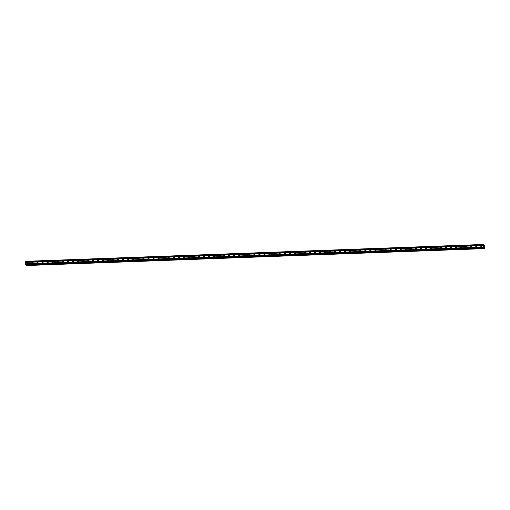 <?xml version="1.0" encoding="UTF-8"?>
<svg xmlns="http://www.w3.org/2000/svg" width="510" height="510" viewBox="0 0 510 510"><rect width="100%" height="100%" fill="white"/><g stroke="black" fill="none" stroke-linecap="round" stroke-linejoin="round"><path stroke-width="0.76" d="M481.389 246.929A0.599 0.561 116.7 0 1 480.853 246.222A0.599 0.561 116.7 0 1 481.669 245.807A0.599 0.561 116.7 0 1 481.389 246.929M481.542 246.904A0.599 0.561 116.7 0 1 481.937 246.113M476.346 247.114A0.599 0.561 116.7 0 1 475.811 246.406A0.599 0.561 116.7 0 1 476.627 245.992A0.599 0.561 116.7 0 1 476.346 247.114M476.493 247.089A0.599 0.561 116.7 0 1 476.895 246.298M471.304 247.299A0.599 0.561 116.7 0 1 470.762 246.591A0.599 0.561 116.7 0 1 471.584 246.177A0.599 0.561 116.7 0 1 471.304 247.299M471.45 247.273A0.599 0.561 116.7 0 1 471.846 246.483M466.261 247.484A0.599 0.561 116.7 0 1 465.719 246.776A0.599 0.561 116.7 0 1 466.535 246.362A0.599 0.561 116.7 0 1 466.261 247.484M466.408 247.458A0.599 0.561 116.7 0 1 466.803 246.668M461.212 247.675A0.599 0.561 116.7 0 1 460.677 246.961A0.599 0.561 116.7 0 1 461.493 246.547A0.599 0.561 116.7 0 1 461.212 247.675M461.359 247.65A0.599 0.561 116.7 0 1 461.76 246.853M456.169 247.86A0.599 0.561 116.7 0 1 455.634 247.152A0.599 0.561 116.7 0 1 456.45 246.732A0.599 0.561 116.7 0 1 456.169 247.86M456.316 247.834A0.599 0.561 116.7 0 1 456.718 247.038M451.127 248.045A0.599 0.561 116.7 0 1 450.585 247.337A0.599 0.561 116.7 0 1 451.407 246.916A0.599 0.561 116.7 0 1 451.127 248.045M451.273 248.019A0.599 0.561 116.7 0 1 451.669 247.229M446.084 248.23A0.599 0.561 116.7 0 1 445.542 247.522A0.599 0.561 116.7 0 1 446.358 247.101A0.599 0.561 116.7 0 1 446.084 248.23M446.231 248.204A0.599 0.561 116.7 0 1 446.626 247.414M441.035 248.415A0.599 0.561 116.7 0 1 440.5 247.707A0.599 0.561 116.7 0 1 441.316 247.293A0.599 0.561 116.7 0 1 441.035 248.415M441.182 248.389A0.599 0.561 116.7 0 1 441.583 247.599M435.993 248.599A0.599 0.561 116.7 0 1 435.457 247.892A0.599 0.561 116.7 0 1 436.273 247.477A0.599 0.561 116.7 0 1 435.993 248.599M436.139 248.574A0.599 0.561 116.7 0 1 436.541 247.783M430.95 248.784A0.599 0.561 116.7 0 1 430.408 248.077A0.599 0.561 116.7 0 1 431.231 247.662A0.599 0.561 116.7 0 1 430.95 248.784M431.097 248.759A0.599 0.561 116.7 0 1 431.492 247.968M425.907 248.969A0.599 0.561 116.7 0 1 425.365 248.262A0.599 0.561 116.7 0 1 426.181 247.847A0.599 0.561 116.7 0 1 425.907 248.969M426.054 248.944A0.599 0.561 116.7 0 1 426.449 248.153M420.858 249.16A0.599 0.561 116.7 0 1 420.323 248.446A0.599 0.561 116.7 0 1 421.139 248.032A0.599 0.561 116.7 0 1 420.858 249.16M421.005 249.135A0.599 0.561 116.7 0 1 421.407 248.338M415.816 249.345A0.599 0.561 116.7 0 1 415.28 248.638A0.599 0.561 116.7 0 1 416.096 248.217A0.599 0.561 116.7 0 1 415.816 249.345M415.962 249.32A0.599 0.561 116.7 0 1 416.364 248.523M410.773 249.53A0.599 0.561 116.7 0 1 410.231 248.823A0.599 0.561 116.7 0 1 411.054 248.402A0.599 0.561 116.7 0 1 410.773 249.53M410.92 249.505A0.599 0.561 116.7 0 1 411.315 248.714M405.731 249.715A0.599 0.561 116.7 0 1 405.189 249.007A0.599 0.561 116.7 0 1 406.005 248.593A0.599 0.561 116.7 0 1 405.731 249.715M405.877 249.69A0.599 0.561 116.7 0 1 406.272 248.899M400.681 249.9A0.599 0.561 116.7 0 1 400.146 249.192A0.599 0.561 116.7 0 1 400.962 248.778A0.599 0.561 116.7 0 1 400.681 249.9M400.828 249.874A0.599 0.561 116.7 0 1 401.23 249.084M395.639 250.085A0.599 0.561 116.7 0 1 395.103 249.377A0.599 0.561 116.7 0 1 395.919 248.963A0.599 0.561 116.7 0 1 395.639 250.085M395.786 250.059A0.599 0.561 116.7 0 1 396.187 249.269M390.596 250.27A0.599 0.561 116.7 0 1 390.054 249.562A0.599 0.561 116.7 0 1 390.877 249.148A0.599 0.561 116.7 0 1 390.596 250.27M390.743 250.244A0.599 0.561 116.7 0 1 391.138 249.454M385.554 250.455A0.599 0.561 116.7 0 1 385.012 249.747A0.599 0.561 116.7 0 1 385.828 249.333A0.599 0.561 116.7 0 1 385.554 250.455M385.7 250.429A0.599 0.561 116.7 0 1 386.095 249.639M380.505 250.646A0.599 0.561 116.7 0 1 379.969 249.932A0.599 0.561 116.7 0 1 380.785 249.517A0.599 0.561 116.7 0 1 380.505 250.646M380.651 250.62A0.599 0.561 116.7 0 1 381.053 249.823M375.462 250.831A0.599 0.561 116.7 0 1 374.926 250.123A0.599 0.561 116.7 0 1 375.742 249.702A0.599 0.561 116.7 0 1 375.462 250.831M375.609 250.805A0.599 0.561 116.7 0 1 376.01 250.008M370.419 251.016A0.599 0.561 116.7 0 1 369.877 250.308A0.599 0.561 116.7 0 1 370.7 249.887A0.599 0.561 116.7 0 1 370.419 251.016M370.566 250.99A0.599 0.561 116.7 0 1 370.961 250.2M365.377 251.201A0.599 0.561 116.7 0 1 364.835 250.493A0.599 0.561 116.7 0 1 365.651 250.078A0.599 0.561 116.7 0 1 365.377 251.201M365.523 251.175A0.599 0.561 116.7 0 1 365.919 250.384M360.328 251.385A0.599 0.561 116.7 0 1 359.792 250.678A0.599 0.561 116.7 0 1 360.608 250.263A0.599 0.561 116.7 0 1 360.328 251.385M360.474 251.36A0.599 0.561 116.7 0 1 360.876 250.569M355.285 251.57A0.599 0.561 116.7 0 1 354.75 250.863A0.599 0.561 116.7 0 1 355.566 250.448A0.599 0.561 116.7 0 1 355.285 251.57M355.432 251.545A0.599 0.561 116.7 0 1 355.833 250.754M350.242 251.755A0.599 0.561 116.7 0 1 349.701 251.047A0.599 0.561 116.7 0 1 350.523 250.633A0.599 0.561 116.7 0 1 350.242 251.755M350.389 251.73A0.599 0.561 116.7 0 1 350.784 250.939M345.2 251.94A0.599 0.561 116.7 0 1 344.658 251.232A0.599 0.561 116.7 0 1 345.474 250.818A0.599 0.561 116.7 0 1 345.2 251.94M345.346 251.915A0.599 0.561 116.7 0 1 345.742 251.124M340.151 252.131A0.599 0.561 116.7 0 1 339.615 251.417A0.599 0.561 116.7 0 1 340.431 251.003A0.599 0.561 116.7 0 1 340.151 252.131M340.297 252.106A0.599 0.561 116.7 0 1 340.699 251.309M335.108 252.316A0.599 0.561 116.7 0 1 334.573 251.608A0.599 0.561 116.7 0 1 335.389 251.188A0.599 0.561 116.7 0 1 335.108 252.316M335.255 252.291A0.599 0.561 116.7 0 1 335.656 251.5M330.066 252.501A0.599 0.561 116.7 0 1 329.524 251.793A0.599 0.561 116.7 0 1 330.346 251.373A0.599 0.561 116.7 0 1 330.066 252.501M330.212 252.475A0.599 0.561 116.7 0 1 330.608 251.685M325.023 252.686A0.599 0.561 116.7 0 1 324.481 251.978A0.599 0.561 116.7 0 1 325.297 251.564A0.599 0.561 116.7 0 1 325.023 252.686M325.17 252.66A0.599 0.561 116.7 0 1 325.565 251.87M319.974 252.871A0.599 0.561 116.7 0 1 319.438 252.163A0.599 0.561 116.7 0 1 320.255 251.749A0.599 0.561 116.7 0 1 319.974 252.871M320.121 252.845A0.599 0.561 116.7 0 1 320.522 252.055M314.931 253.056A0.599 0.561 116.7 0 1 314.396 252.348A0.599 0.561 116.7 0 1 315.212 251.934A0.599 0.561 116.7 0 1 314.931 253.056M315.078 253.03A0.599 0.561 116.7 0 1 315.48 252.24M309.889 253.24A0.599 0.561 116.7 0 1 309.347 252.533A0.599 0.561 116.7 0 1 310.169 252.118A0.599 0.561 116.7 0 1 309.889 253.24M310.035 253.215A0.599 0.561 116.7 0 1 310.431 252.424M304.846 253.425A0.599 0.561 116.7 0 1 304.304 252.718A0.599 0.561 116.7 0 1 305.12 252.303A0.599 0.561 116.7 0 1 304.846 253.425M304.993 253.4A0.599 0.561 116.7 0 1 305.388 252.609M299.797 253.617A0.599 0.561 116.7 0 1 299.262 252.903A0.599 0.561 116.7 0 1 300.078 252.488A0.599 0.561 116.7 0 1 299.797 253.617M299.944 253.591A0.599 0.561 116.7 0 1 300.345 252.794M294.755 253.801A0.599 0.561 116.7 0 1 294.219 253.094A0.599 0.561 116.7 0 1 295.035 252.673A0.599 0.561 116.7 0 1 294.755 253.801M294.901 253.776A0.599 0.561 116.7 0 1 295.303 252.985M289.712 253.986A0.599 0.561 116.7 0 1 289.17 253.279A0.599 0.561 116.7 0 1 289.992 252.858A0.599 0.561 116.7 0 1 289.712 253.986M289.858 253.961A0.599 0.561 116.7 0 1 290.254 253.17M284.669 254.171A0.599 0.561 116.7 0 1 284.127 253.464A0.599 0.561 116.7 0 1 284.943 253.049A0.599 0.561 116.7 0 1 284.669 254.171M284.816 254.146A0.599 0.561 116.7 0 1 285.211 253.355M279.62 254.356A0.599 0.561 116.7 0 1 279.085 253.648A0.599 0.561 116.7 0 1 279.901 253.234A0.599 0.561 116.7 0 1 279.62 254.356M279.767 254.331A0.599 0.561 116.7 0 1 280.168 253.54M274.578 254.541A0.599 0.561 116.7 0 1 274.036 253.833A0.599 0.561 116.7 0 1 274.858 253.419A0.599 0.561 116.7 0 1 274.578 254.541M274.724 254.515A0.599 0.561 116.7 0 1 275.126 253.725M269.535 254.726A0.599 0.561 116.7 0 1 268.993 254.018A0.599 0.561 116.7 0 1 269.815 253.604A0.599 0.561 116.7 0 1 269.535 254.726M269.682 254.7A0.599 0.561 116.7 0 1 270.077 253.91M264.492 254.917A0.599 0.561 116.7 0 1 263.95 254.203A0.599 0.561 116.7 0 1 264.766 253.789A0.599 0.561 116.7 0 1 264.492 254.917M264.639 254.892A0.599 0.561 116.7 0 1 265.034 254.095M259.443 255.102A0.599 0.561 116.7 0 1 258.908 254.388A0.599 0.561 116.7 0 1 259.724 253.974A0.599 0.561 116.7 0 1 259.443 255.102M259.59 255.076A0.599 0.561 116.7 0 1 259.992 254.28M254.401 255.287A0.599 0.561 116.7 0 1 253.859 254.579A0.599 0.561 116.7 0 1 254.681 254.158A0.599 0.561 116.7 0 1 254.401 255.287M254.547 255.261A0.599 0.561 116.7 0 1 254.949 254.471M249.358 255.472A0.599 0.561 116.7 0 1 248.816 254.764A0.599 0.561 116.7 0 1 249.632 254.343A0.599 0.561 116.7 0 1 249.358 255.472M249.505 255.446A0.599 0.561 116.7 0 1 249.9 254.656M244.309 255.657A0.599 0.561 116.7 0 1 243.774 254.949A0.599 0.561 116.7 0 1 244.59 254.535A0.599 0.561 116.7 0 1 244.309 255.657M244.462 255.631A0.599 0.561 116.7 0 1 244.857 254.841M239.266 255.841A0.599 0.561 116.7 0 1 238.731 255.134A0.599 0.561 116.7 0 1 239.547 254.719A0.599 0.561 116.7 0 1 239.266 255.841M239.413 255.816A0.599 0.561 116.7 0 1 239.815 255.025M234.224 256.026A0.599 0.561 116.7 0 1 233.682 255.319A0.599 0.561 116.7 0 1 234.504 254.904A0.599 0.561 116.7 0 1 234.224 256.026M234.37 256.001A0.599 0.561 116.7 0 1 234.766 255.21M229.181 256.211A0.599 0.561 116.7 0 1 228.639 255.504A0.599 0.561 116.7 0 1 229.455 255.089A0.599 0.561 116.7 0 1 229.181 256.211M229.328 256.186A0.599 0.561 116.7 0 1 229.723 255.395M224.132 256.402A0.599 0.561 116.7 0 1 223.597 255.688A0.599 0.561 116.7 0 1 224.413 255.274A0.599 0.561 116.7 0 1 224.132 256.402M224.285 256.377A0.599 0.561 116.7 0 1 224.68 255.58M219.09 256.587A0.599 0.561 116.7 0 1 218.554 255.873A0.599 0.561 116.7 0 1 219.37 255.459A0.599 0.561 116.7 0 1 219.09 256.587M219.236 256.562A0.599 0.561 116.7 0 1 219.638 255.765M214.047 256.772A0.599 0.561 116.7 0 1 213.505 256.065A0.599 0.561 116.7 0 1 214.327 255.644A0.599 0.561 116.7 0 1 214.047 256.772M214.194 256.747A0.599 0.561 116.7 0 1 214.589 255.956M209.004 256.957A0.599 0.561 116.7 0 1 208.462 256.249A0.599 0.561 116.7 0 1 209.278 255.829A0.599 0.561 116.7 0 1 209.004 256.957M209.151 256.932A0.599 0.561 116.7 0 1 209.546 256.141M203.955 257.142A0.599 0.561 116.7 0 1 203.42 256.434A0.599 0.561 116.7 0 1 204.236 256.02A0.599 0.561 116.7 0 1 203.955 257.142M204.108 257.116A0.599 0.561 116.7 0 1 204.504 256.326M198.913 257.327A0.599 0.561 116.7 0 1 198.377 256.619A0.599 0.561 116.7 0 1 199.193 256.205A0.599 0.561 116.7 0 1 198.913 257.327M199.059 257.301A0.599 0.561 116.7 0 1 199.461 256.511M193.87 257.512A0.599 0.561 116.7 0 1 193.328 256.804A0.599 0.561 116.7 0 1 194.151 256.39A0.599 0.561 116.7 0 1 193.87 257.512M194.017 257.486A0.599 0.561 116.7 0 1 194.412 256.696M188.827 257.697A0.599 0.561 116.7 0 1 188.286 256.989A0.599 0.561 116.7 0 1 189.102 256.575A0.599 0.561 116.7 0 1 188.827 257.697M188.974 257.671A0.599 0.561 116.7 0 1 189.369 256.881M183.778 257.888A0.599 0.561 116.7 0 1 183.243 257.174A0.599 0.561 116.7 0 1 184.059 256.76A0.599 0.561 116.7 0 1 183.778 257.888M183.931 257.862A0.599 0.561 116.7 0 1 184.327 257.065M178.736 258.073A0.599 0.561 116.7 0 1 178.2 257.365A0.599 0.561 116.7 0 1 179.016 256.944A0.599 0.561 116.7 0 1 178.736 258.073M178.882 258.047A0.599 0.561 116.7 0 1 179.284 257.25M173.693 258.258A0.599 0.561 116.7 0 1 173.151 257.55A0.599 0.561 116.7 0 1 173.974 257.129A0.599 0.561 116.7 0 1 173.693 258.258M173.84 258.232A0.599 0.561 116.7 0 1 174.235 257.442M168.651 258.442A0.599 0.561 116.7 0 1 168.109 257.735A0.599 0.561 116.7 0 1 168.925 257.32A0.599 0.561 116.7 0 1 168.651 258.442M168.797 258.417A0.599 0.561 116.7 0 1 169.192 257.626M163.602 258.627A0.599 0.561 116.7 0 1 163.066 257.92A0.599 0.561 116.7 0 1 163.882 257.505A0.599 0.561 116.7 0 1 163.602 258.627M163.755 258.602A0.599 0.561 116.7 0 1 164.15 257.811M158.559 258.812A0.599 0.561 116.7 0 1 158.023 258.105A0.599 0.561 116.7 0 1 158.839 257.69A0.599 0.561 116.7 0 1 158.559 258.812M158.706 258.787A0.599 0.561 116.7 0 1 159.107 257.996M153.516 258.997A0.599 0.561 116.7 0 1 152.975 258.289A0.599 0.561 116.7 0 1 153.797 257.875A0.599 0.561 116.7 0 1 153.516 258.997M153.663 258.972A0.599 0.561 116.7 0 1 154.058 258.181M148.474 259.182A0.599 0.561 116.7 0 1 147.932 258.474A0.599 0.561 116.7 0 1 148.748 258.06A0.599 0.561 116.7 0 1 148.474 259.182M148.62 259.156A0.599 0.561 116.7 0 1 149.016 258.366M143.425 259.373A0.599 0.561 116.7 0 1 142.889 258.659A0.599 0.561 116.7 0 1 143.705 258.245A0.599 0.561 116.7 0 1 143.425 259.373M143.578 259.348A0.599 0.561 116.7 0 1 143.973 258.551M138.382 259.558A0.599 0.561 116.7 0 1 137.847 258.851A0.599 0.561 116.7 0 1 138.663 258.43A0.599 0.561 116.7 0 1 138.382 259.558M138.529 259.533A0.599 0.561 116.7 0 1 138.93 258.736M133.339 259.743A0.599 0.561 116.7 0 1 132.798 259.035A0.599 0.561 116.7 0 1 133.62 258.615A0.599 0.561 116.7 0 1 133.339 259.743M133.486 259.717A0.599 0.561 116.7 0 1 133.881 258.927M128.297 259.928A0.599 0.561 116.7 0 1 127.755 259.22A0.599 0.561 116.7 0 1 128.571 258.806A0.599 0.561 116.7 0 1 128.297 259.928M128.443 259.902A0.599 0.561 116.7 0 1 128.839 259.112M123.248 260.113A0.599 0.561 116.7 0 1 122.712 259.405A0.599 0.561 116.7 0 1 123.528 258.991A0.599 0.561 116.7 0 1 123.248 260.113M123.401 260.087A0.599 0.561 116.7 0 1 123.796 259.297M118.205 260.298A0.599 0.561 116.7 0 1 117.67 259.59A0.599 0.561 116.7 0 1 118.486 259.176A0.599 0.561 116.7 0 1 118.205 260.298M118.352 260.272A0.599 0.561 116.7 0 1 118.753 259.482M113.163 260.483A0.599 0.561 116.7 0 1 112.621 259.775A0.599 0.561 116.7 0 1 113.443 259.36A0.599 0.561 116.7 0 1 113.163 260.483M113.309 260.457A0.599 0.561 116.7 0 1 113.704 259.666M108.12 260.667A0.599 0.561 116.7 0 1 107.578 259.96A0.599 0.561 116.7 0 1 108.394 259.545A0.599 0.561 116.7 0 1 108.12 260.667M108.267 260.642A0.599 0.561 116.7 0 1 108.662 259.851M103.071 260.859A0.599 0.561 116.7 0 1 102.535 260.145A0.599 0.561 116.7 0 1 103.352 259.73A0.599 0.561 116.7 0 1 103.071 260.859M103.218 260.833A0.599 0.561 116.7 0 1 103.619 260.036M98.028 261.043A0.599 0.561 116.7 0 1 97.493 260.336A0.599 0.561 116.7 0 1 98.309 259.915A0.599 0.561 116.7 0 1 98.028 261.043M98.175 261.018A0.599 0.561 116.7 0 1 98.577 260.221M92.986 261.228A0.599 0.561 116.7 0 1 92.444 260.521A0.599 0.561 116.7 0 1 93.266 260.1A0.599 0.561 116.7 0 1 92.986 261.228M93.132 261.203A0.599 0.561 116.7 0 1 93.528 260.412M87.943 261.413A0.599 0.561 116.7 0 1 87.401 260.706A0.599 0.561 116.7 0 1 88.217 260.291A0.599 0.561 116.7 0 1 87.943 261.413M88.09 261.388A0.599 0.561 116.7 0 1 88.485 260.597M82.894 261.598A0.599 0.561 116.7 0 1 82.359 260.89A0.599 0.561 116.7 0 1 83.175 260.476A0.599 0.561 116.7 0 1 82.894 261.598M83.041 261.573A0.599 0.561 116.7 0 1 83.442 260.782M77.852 261.783A0.599 0.561 116.7 0 1 77.316 261.075A0.599 0.561 116.7 0 1 78.132 260.661A0.599 0.561 116.7 0 1 77.852 261.783M77.998 261.757A0.599 0.561 116.7 0 1 78.4 260.967M72.809 261.968A0.599 0.561 116.7 0 1 72.267 261.26A0.599 0.561 116.7 0 1 73.089 260.846A0.599 0.561 116.7 0 1 72.809 261.968M72.955 261.942A0.599 0.561 116.7 0 1 73.351 261.152M67.766 262.153A0.599 0.561 116.7 0 1 67.224 261.445A0.599 0.561 116.7 0 1 68.04 261.031A0.599 0.561 116.7 0 1 67.766 262.153M67.913 262.127A0.599 0.561 116.7 0 1 68.308 261.337M62.717 262.344A0.599 0.561 116.7 0 1 62.182 261.63A0.599 0.561 116.7 0 1 62.998 261.216A0.599 0.561 116.7 0 1 62.717 262.344M62.864 262.318A0.599 0.561 116.7 0 1 63.265 261.522M57.675 262.529A0.599 0.561 116.7 0 1 57.139 261.821A0.599 0.561 116.7 0 1 57.955 261.401A0.599 0.561 116.7 0 1 57.675 262.529M57.821 262.503A0.599 0.561 116.7 0 1 58.223 261.713M52.632 262.714A0.599 0.561 116.7 0 1 52.09 262.006A0.599 0.561 116.7 0 1 52.912 261.585A0.599 0.561 116.7 0 1 52.632 262.714M52.779 262.688A0.599 0.561 116.7 0 1 53.174 261.898M47.589 262.899A0.599 0.561 116.7 0 1 47.047 262.191A0.599 0.561 116.7 0 1 47.863 261.777A0.599 0.561 116.7 0 1 47.589 262.899M47.736 262.873A0.599 0.561 116.7 0 1 48.131 262.083M42.54 263.083A0.599 0.561 116.7 0 1 42.005 262.376A0.599 0.561 116.7 0 1 42.821 261.962A0.599 0.561 116.7 0 1 42.54 263.083M42.687 263.058A0.599 0.561 116.7 0 1 43.089 262.267M37.498 263.268A0.599 0.561 116.7 0 1 36.962 262.561A0.599 0.561 116.7 0 1 37.778 262.146A0.599 0.561 116.7 0 1 37.498 263.268M37.644 263.243A0.599 0.561 116.7 0 1 38.046 262.452M32.455 263.453A0.599 0.561 116.7 0 1 31.913 262.746A0.599 0.561 116.7 0 1 32.736 262.331A0.599 0.561 116.7 0 1 32.455 263.453M32.602 263.428A0.599 0.561 116.7 0 1 32.997 262.637M27.412 263.644A0.599 0.561 116.7 0 1 26.871 262.93A0.599 0.561 116.7 0 1 27.687 262.516A0.599 0.561 116.7 0 1 27.412 263.644M27.559 263.619A0.599 0.561 116.7 0 1 27.954 262.822M27.667 263.568A0.931 0.873 116.7 0 1 27.98 262.943M32.71 263.383A0.931 0.873 116.7 0 1 33.029 262.752M37.753 263.198A0.931 0.873 116.7 0 1 38.071 262.567M42.802 263.013A0.931 0.873 116.7 0 1 43.114 262.382M47.844 262.828A0.931 0.873 116.7 0 1 48.157 262.197M52.887 262.637A0.931 0.873 116.7 0 1 53.206 262.012M57.93 262.452A0.931 0.873 116.7 0 1 58.248 261.828M62.979 262.267A0.931 0.873 116.7 0 1 63.291 261.643M68.021 262.083A0.931 0.873 116.7 0 1 68.334 261.458M73.064 261.898A0.931 0.873 116.7 0 1 73.383 261.267M78.106 261.713A0.931 0.873 116.7 0 1 78.425 261.082M83.155 261.528A0.931 0.873 116.7 0 1 83.468 260.897M88.198 261.343A0.931 0.873 116.7 0 1 88.51 260.712M93.241 261.152A0.931 0.873 116.7 0 1 93.559 260.527M98.283 260.967A0.931 0.873 116.7 0 1 98.602 260.342M103.332 260.782A0.931 0.873 116.7 0 1 103.645 260.157M108.375 260.597A0.931 0.873 116.7 0 1 108.687 259.972M113.418 260.412A0.931 0.873 116.7 0 1 113.736 259.781M118.46 260.227A0.931 0.873 116.7 0 1 118.779 259.596M123.509 260.043A0.931 0.873 116.7 0 1 123.822 259.411M128.552 259.858A0.931 0.873 116.7 0 1 128.864 259.227M133.594 259.666A0.931 0.873 116.7 0 1 133.913 259.042M138.643 259.482A0.931 0.873 116.7 0 1 138.956 258.857M143.686 259.297A0.931 0.873 116.7 0 1 143.998 258.672M148.729 259.112A0.931 0.873 116.7 0 1 149.047 258.481M153.771 258.927A0.931 0.873 116.7 0 1 154.09 258.296M158.82 258.742A0.931 0.873 116.7 0 1 159.133 258.111M163.863 258.557A0.931 0.873 116.7 0 1 164.175 257.926M168.906 258.372A0.931 0.873 116.7 0 1 169.224 257.741M173.948 258.181A0.931 0.873 116.7 0 1 174.267 257.556M178.997 257.996A0.931 0.873 116.7 0 1 179.31 257.372M184.04 257.811A0.931 0.873 116.7 0 1 184.352 257.187M189.083 257.626A0.931 0.873 116.7 0 1 189.401 256.995M194.125 257.442A0.931 0.873 116.7 0 1 194.444 256.81M199.174 257.257A0.931 0.873 116.7 0 1 199.487 256.626M204.217 257.072A0.931 0.873 116.7 0 1 204.529 256.441M209.259 256.881A0.931 0.873 116.7 0 1 209.578 256.256M214.302 256.696A0.931 0.873 116.7 0 1 214.621 256.071M219.351 256.511A0.931 0.873 116.7 0 1 219.663 255.886M224.394 256.326A0.931 0.873 116.7 0 1 224.706 255.701M229.436 256.141A0.931 0.873 116.7 0 1 229.755 255.51M234.479 255.956A0.931 0.873 116.7 0 1 234.798 255.325M239.528 255.771A0.931 0.873 116.7 0 1 239.84 255.14M244.57 255.587A0.931 0.873 116.7 0 1 244.883 254.955M249.613 255.395A0.931 0.873 116.7 0 1 249.932 254.77M254.656 255.21A0.931 0.873 116.7 0 1 254.974 254.586M259.705 255.025A0.931 0.873 116.7 0 1 260.017 254.401M264.747 254.841A0.931 0.873 116.7 0 1 265.06 254.216M269.79 254.656A0.931 0.873 116.7 0 1 270.109 254.025M274.833 254.471A0.931 0.873 116.7 0 1 275.151 253.84M279.882 254.286A0.931 0.873 116.7 0 1 280.194 253.655M284.924 254.101A0.931 0.873 116.7 0 1 285.237 253.47M289.967 253.91A0.931 0.873 116.7 0 1 290.286 253.285M295.009 253.725A0.931 0.873 116.7 0 1 295.328 253.1M300.058 253.54A0.931 0.873 116.7 0 1 300.371 252.915M305.101 253.355A0.931 0.873 116.7 0 1 305.413 252.73M310.144 253.17A0.931 0.873 116.7 0 1 310.462 252.539M315.186 252.985A0.931 0.873 116.7 0 1 315.505 252.354M320.235 252.801A0.931 0.873 116.7 0 1 320.548 252.169M325.278 252.616A0.931 0.873 116.7 0 1 325.59 251.985M330.321 252.424A0.931 0.873 116.7 0 1 330.639 251.8M335.363 252.24A0.931 0.873 116.7 0 1 335.682 251.615M340.412 252.055A0.931 0.873 116.7 0 1 340.725 251.43M345.455 251.87A0.931 0.873 116.7 0 1 345.767 251.245M350.497 251.685A0.931 0.873 116.7 0 1 350.816 251.054M355.54 251.5A0.931 0.873 116.7 0 1 355.859 250.869M360.589 251.315A0.931 0.873 116.7 0 1 360.901 250.684M365.632 251.13A0.931 0.873 116.7 0 1 365.944 250.499M370.674 250.939A0.931 0.873 116.7 0 1 370.993 250.314M375.717 250.754A0.931 0.873 116.7 0 1 376.036 250.129M380.766 250.569A0.931 0.873 116.7 0 1 381.078 249.945M385.809 250.384A0.931 0.873 116.7 0 1 386.121 249.76M390.851 250.2A0.931 0.873 116.7 0 1 391.17 249.569M395.894 250.015A0.931 0.873 116.7 0 1 396.213 249.384M400.943 249.83A0.931 0.873 116.7 0 1 401.255 249.199M405.986 249.645A0.931 0.873 116.7 0 1 406.298 249.014M411.028 249.454A0.931 0.873 116.7 0 1 411.347 248.829M416.071 249.269A0.931 0.873 116.7 0 1 416.389 248.644M421.12 249.084A0.931 0.873 116.7 0 1 421.432 248.459M426.162 248.899A0.931 0.873 116.7 0 1 426.475 248.268M431.205 248.714A0.931 0.873 116.7 0 1 431.524 248.083M436.248 248.529A0.931 0.873 116.7 0 1 436.566 247.898M441.297 248.344A0.931 0.873 116.7 0 1 441.609 247.713M446.339 248.153A0.931 0.873 116.7 0 1 446.652 247.528M451.382 247.968A0.931 0.873 116.7 0 1 451.701 247.344M456.424 247.783A0.931 0.873 116.7 0 1 456.743 247.159M461.473 247.599A0.931 0.873 116.7 0 1 461.786 246.974M466.516 247.414A0.931 0.873 116.7 0 1 466.828 246.783M471.559 247.229A0.931 0.873 116.7 0 1 471.877 246.598M476.601 247.044A0.931 0.873 116.7 0 1 476.92 246.413M481.65 246.859A0.931 0.873 116.7 0 1 481.963 246.228M25.8 265.111L483.569 248.262L25.806 265.111L25.5 264.76L25.621 261.318L483.391 244.462L483.888 245.444L484.5 245.087L484.417 248.676L484.111 247.803L483.569 248.262L483.263 247.911L483.391 244.462M26.647 265.538L484.36 248.644L26.603 265.512M26.59 265.493L484.309 248.408M26.501 265.238L484.29 248.395L26.463 265.085M483.99 246.126L483.996 246.502M483.792 246.024L483.786 246.394L483.786 246.024M483.767 246.387L483.773 245.967M484.423 244.998L483.767 245.01M25.564 262.344L483.327 245.495M25.538 262.401L483.308 245.546M25.57 262.083L483.333 245.233M25.551 262.006L483.314 245.157M25.557 261.483L483.321 244.628M25.557 264.99L483.327 248.14M25.5 264.76L483.263 247.911M25.506 264.237L483.276 247.382M25.532 264.18L483.295 247.331M25.538 263.919L483.301 247.069M25.519 263.842L483.282 246.993M483.811 245.176L484.328 245.163L483.811 245.17M26.514 265.257L484.277 248.402"/></g></svg>
